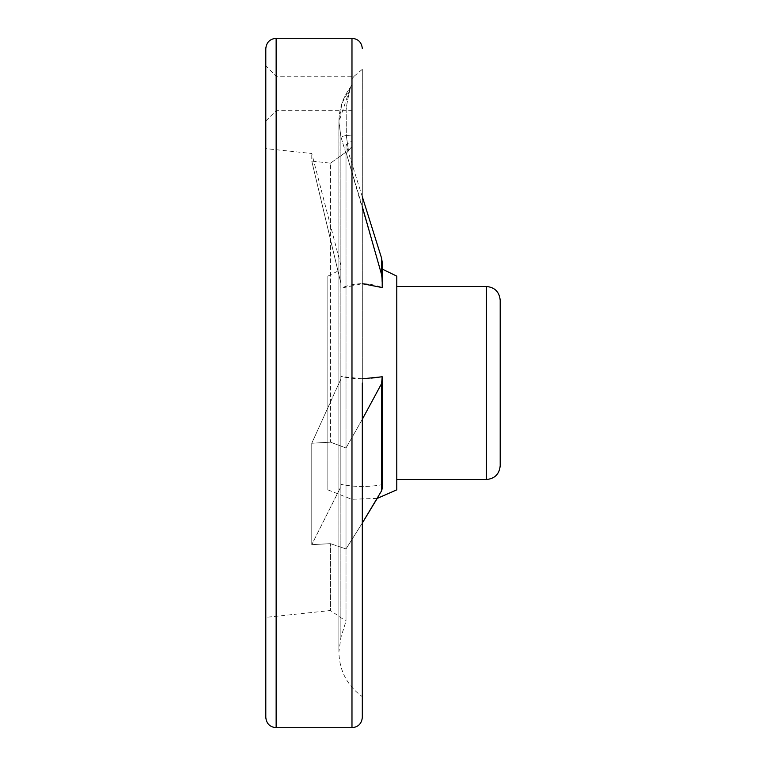 <?xml version="1.0" encoding="UTF-8"?>
<svg xmlns="http://www.w3.org/2000/svg" width="766" height="766" viewBox="0 0 766 766"><rect width="100%" height="100%" fill="white"/><g stroke="black" fill="none" stroke-linecap="round" stroke-linejoin="round"><path stroke-width="0.57" stroke-dasharray="3.83 2.87" d="M362.318 696.677L362.318 69.323L362.318 696.677C347.19 685.647 339.386 670.767 338.888 652.058L338.888 121.737L340.88 136.731L340.88 637.484L340.88 136.741L338.926 120.951L342 103.238L350.502 87.324L338.926 121.737L338.888 652.058L340.88 637.484L346.002 621.159L346.002 548.925L346.002 621.159L330.452 610.502L330.452 543.659L330.452 610.502L265.802 617.396L265.802 148.604L265.802 617.396M351.977 84.327L350.502 87.324L351.977 84.327L351.977 78.754L351.977 136.003L351.977 84.327M351.977 78.754C354.84 75.413 354.84 75.413 351.977 78.754C354.84 75.413 354.84 75.413 351.977 78.754L351.977 110.687L351.977 78.754M351.977 136.061L351.977 146.478L351.977 136.003L346.299 135.477L340.88 136.741L346.002 153.765L346.002 447.995L330.452 442.164L311.772 443.255L311.772 544.645L330.452 543.659L311.772 544.645L311.772 443.255L330.452 442.164L330.452 163.177L311.772 161.099L311.772 153.506L311.772 161.099L330.452 163.177L330.452 442.164L346.002 447.995L346.002 153.765L348.473 150.567L346.002 153.765L340.88 136.731L346.299 135.486L346.155 109.615C346.787 102.376 350.033 89.325 350.502 87.324L350.502 87.324C350.024 89.363 346.806 102.309 346.165 109.586L346.299 135.477L348.473 150.567L351.977 146.478L348.473 150.567L346.299 135.486L351.977 136.003M330.452 543.659L346.002 548.925L330.452 543.659M396.788 383L396.788 286.484L396.788 383M382.215 376.776L382.215 484.658C368.35 487.205 354.562 487.099 340.851 484.332L340.851 376.422C354.553 379.486 368.341 379.601 382.215 376.776L382.205 488.555L381.564 490.853L377.226 498.398L351.642 499.279L327.848 489.857L327.848 276.143L327.848 489.857M362.318 378.806L340.851 376.422L340.851 379.103L311.772 443.255L340.851 379.103L340.851 376.422L340.851 486.755L311.772 544.645L340.851 486.755L340.851 484.332C354.562 487.099 368.35 487.205 382.215 484.658L382.205 488.555M382.215 269.048L382.215 287.576C368.35 282.194 354.562 282.424 340.851 288.246L340.851 269.594L340.851 288.246L362.318 283.698M330.452 163.177L346.002 152.08L346.002 144.841L346.002 152.08L330.452 163.177M265.802 93.452L265.802 121.028L265.802 93.452M265.802 48.641L265.802 717.359M362.318 206.676L346.002 152.08L381.564 274.506L382.215 287.576M340.851 288.246L340.851 283.142L311.772 161.099L340.851 283.142L340.851 288.246M340.851 283.142L340.851 265.381L340.851 283.142M382.205 262.202L382.205 279.351L382.205 262.202M362.318 523.025L346.002 548.925L362.318 523.025M362.318 419.299L346.002 447.995L362.318 419.299L381.564 383.642L382.205 381.095M340.851 379.103L340.851 486.755L340.851 379.103M500.198 465.728L500.198 300.272M276.143 93.452L276.143 76.217L276.143 93.452M346.002 447.995L346.002 548.925L346.002 447.995M351.977 38.3L351.977 727.7M276.143 38.3L276.143 727.7M381.564 258.094L381.564 274.506M381.564 383.642L381.564 490.853M486.41 479.516L486.41 286.484M362.318 69.323L354.17 76.217L276.143 76.217L265.802 65.876M340.851 265.381L311.772 153.506L265.802 148.604M327.848 276.143L340.851 269.594M362.318 196.785L346.002 144.841L351.977 140.752M338.936 120.396L339.223 115.982C340.324 105.335 344.097 95.731 350.541 87.18C344.078 95.76 340.296 105.402 339.214 116.097L338.926 120.98M265.802 121.028L276.143 110.687L351.977 110.687"/><path stroke-width="1.15" d="M362.318 383L362.318 717.359L362.318 383M396.788 479.516L396.788 276.143L396.788 489.857L396.788 479.516L486.41 479.516C494.788 478.702 499.384 474.106 500.198 465.728L500.198 300.272C499.384 291.894 494.788 287.298 486.41 286.484L486.41 479.516M382.215 287.576L382.205 262.202L382.215 287.576L362.318 283.698M362.318 378.806L382.215 376.776L381.564 383.642L362.318 419.299M396.788 489.857L377.226 498.398L362.318 523.025L381.564 490.853L382.205 488.555L382.215 376.776M265.802 383L265.802 48.641C266.415 42.36 269.862 38.913 276.143 38.3L276.143 727.7C269.862 727.087 266.415 723.64 265.802 717.359L265.802 383M362.318 206.676L381.564 274.506L382.205 279.351L382.205 262.202L381.564 258.094L362.318 196.785M362.318 717.359C361.705 723.64 358.258 727.087 351.977 727.7L351.977 38.3C358.258 38.913 361.705 42.36 362.318 48.641M381.564 274.506L381.564 258.094M381.564 490.853L381.564 383.642M382.205 488.555L382.205 381.095M396.788 276.143L382.215 269.048M351.977 38.3L276.143 38.3M351.977 727.7L276.143 727.7M396.788 286.484L486.41 286.484"/></g></svg>
